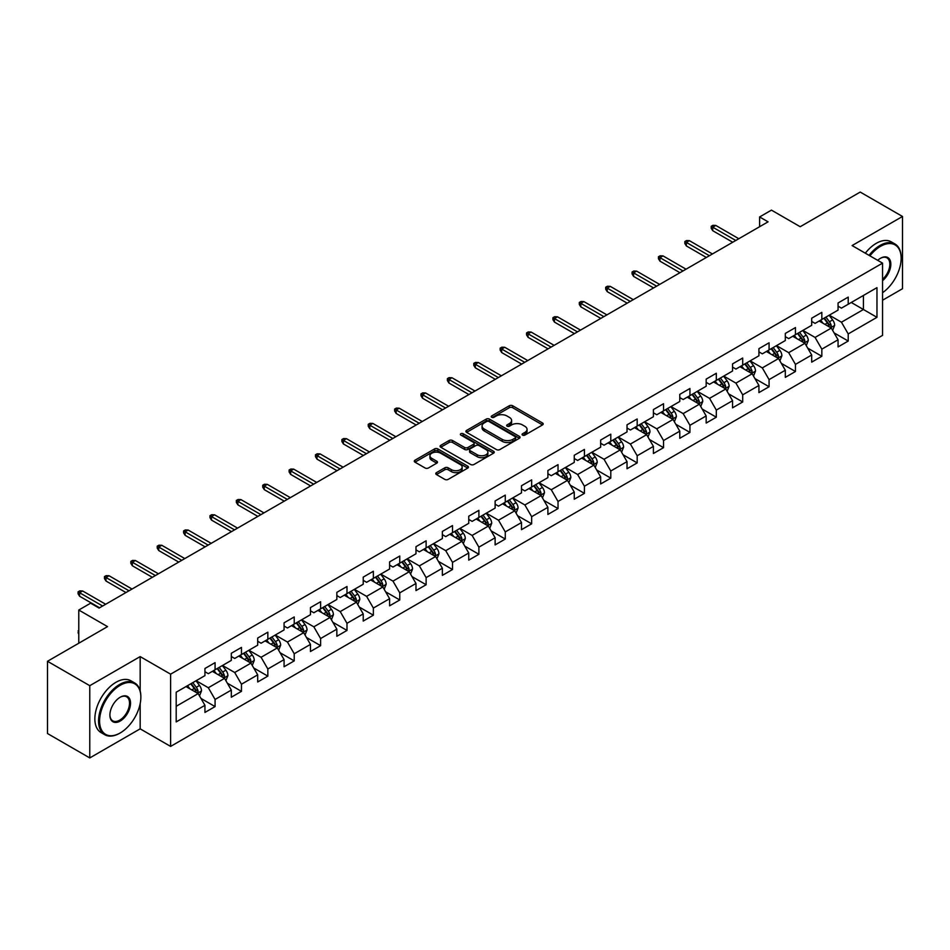 <?xml version="1.0" encoding="UTF-8"?>
<svg xmlns="http://www.w3.org/2000/svg" width="950" height="950" viewBox="0 0 950 950"><rect width="100%" height="100%" fill="white"/><g stroke="black" fill="none" stroke-linecap="round" stroke-linejoin="round"><path stroke-width="1.43" d="M522.571 435.1A1.639 0.95 0 0 0 524.887 435.1L542.521 424.911A2.351 1.354 0 0 0 543.21 423.961A2.351 1.354 0 0 0 542.521 422.999L512.644 405.745A2.351 1.354 0 0 0 509.331 405.745L491.696 415.934A1.639 0.95 0 0 0 491.209 416.599A1.639 0.95 0 0 0 491.696 417.276A1.639 0.95 0 0 0 494.012 417.276L496.304 415.957A7.517 4.334 0 0 1 506.92 415.957L509.414 417.394A7.517 4.334 0 0 1 511.611 420.458A7.517 4.334 0 0 1 509.414 423.522L507.134 424.84A1.639 0.95 0 0 0 506.647 425.517A1.639 0.95 0 0 0 507.134 426.182A1.639 0.95 0 0 0 509.449 426.182L511.741 424.864A7.517 4.334 0 0 1 522.357 424.864L524.851 426.301A7.517 4.334 0 0 1 527.048 429.364A7.517 4.334 0 0 1 524.851 432.44L522.571 433.758A1.639 0.95 0 0 0 522.084 434.423A1.639 0.95 0 0 0 522.571 435.1L522.571 433.758M436.454 472.637A2.351 1.354 0 0 0 435.777 473.599A2.351 1.354 0 0 0 436.454 474.561L444.838 479.394A2.351 1.354 0 0 0 448.162 479.394L467.744 468.089A2.351 1.354 0 0 0 468.433 467.127A2.351 1.354 0 0 0 467.744 466.165L437.867 448.923A2.351 1.354 0 0 0 434.554 448.923L414.96 460.228A2.351 1.354 0 0 0 414.271 461.189A2.351 1.354 0 0 0 414.96 462.139L425.089 467.994A2.351 1.354 0 0 0 428.414 467.994L436.786 463.149A2.351 1.354 0 0 0 437.475 462.199A2.351 1.354 0 0 0 436.786 461.237L431.775 458.339A6.282 3.622 0 0 1 429.934 455.774A6.282 3.622 0 0 1 433.806 452.426A6.282 3.622 0 0 1 440.646 453.209L460.322 464.562A6.282 3.622 0 0 1 462.163 467.127A6.282 3.622 0 0 1 458.28 470.476A6.282 3.622 0 0 1 451.44 469.692L448.162 467.804A2.351 1.354 0 0 0 444.838 467.804L436.454 472.637L436.454 474.561L444.838 469.751L444.838 467.804M882.55 300.236L902.5 288.717L902.5 216.469L860.225 192.066L800.185 226.717L771.447 210.128L759.608 216.956L768.063 221.837L99.073 608.071L90.618 603.191L78.779 610.031L78.779 643.221M140.173 690.887L140.173 656.592L89.775 685.686L47.5 661.283L107.528 626.62L78.779 610.031M140.173 656.592L170.608 674.168L882.55 263.138L882.55 335.386L170.608 746.415L170.608 674.168M902.5 216.469L852.102 245.563L882.55 263.138M496.47 449.588A2.351 1.354 0 0 0 499.783 449.588L519.377 438.282A2.351 1.354 0 0 0 520.054 437.321A2.351 1.354 0 0 0 519.377 436.371L489.488 419.116A2.351 1.354 0 0 0 486.174 419.116L466.593 430.421A2.351 1.354 0 0 0 465.904 431.383A2.351 1.354 0 0 0 466.593 432.345L496.47 449.588M461.522 435.456A1.639 0.95 0 0 1 463.184 435.682L463.184 433.734L493.561 451.274A2.351 1.354 0 0 1 494.249 452.224A2.351 1.354 0 0 1 493.561 453.186L473.979 464.491A2.351 1.354 0 0 1 470.654 464.491L440.776 447.248L449.16 442.439L449.16 440.491L440.776 445.324A2.351 1.354 0 0 0 440.088 446.286A2.351 1.354 0 0 0 440.776 447.248L440.776 445.324M449.16 442.439A2.351 1.354 0 0 1 452.473 442.439L452.473 440.491A2.351 1.354 0 0 0 449.16 440.491M452.473 440.491L464.598 447.486A2.351 1.354 0 0 0 467.911 447.486L473.48 444.267A2.351 1.354 0 0 0 474.157 443.317A2.351 1.354 0 0 0 473.48 442.356L460.857 435.076A1.639 0.95 0 0 1 460.382 434.399A1.639 0.95 0 0 1 461.391 433.521A1.639 0.95 0 0 1 463.184 433.734M89.775 685.686L89.775 757.934L47.5 733.531L47.5 661.283M200.961 698.428L215.08 706.586L215.08 699.461L231.313 690.08L231.313 697.217L241.466 691.351L241.466 684.226L257.699 674.856L257.699 681.981L267.841 676.127L267.841 668.99L284.074 659.621L284.074 666.746L294.227 660.891L294.227 653.766L310.46 644.397L310.46 651.522L320.601 645.668L320.601 638.531L336.846 629.161L336.846 636.286L346.988 630.432L346.988 623.307L363.221 613.926L363.221 621.062L373.362 615.196L373.362 608.071L389.607 598.702L389.607 605.827L399.748 599.972L399.748 592.847L415.981 583.466L415.981 590.591L426.122 584.737L426.122 577.612L442.367 568.242L442.367 575.367L452.509 569.513L452.509 562.376L468.742 553.007L468.742 560.132L478.895 554.278L478.895 547.153L495.128 537.783L495.128 544.908L505.269 539.042L505.269 531.917L521.503 522.548L521.503 529.673L531.656 523.818L531.656 516.693L547.889 507.312L547.889 514.449L558.03 508.582L558.03 501.457L574.263 492.088L574.263 499.213L584.416 493.359L584.416 486.234L600.649 476.853L600.649 483.978L610.791 478.123L610.791 470.998L627.024 461.629L627.024 468.754L637.177 462.899L637.177 455.762L653.41 446.393L653.41 453.518L663.551 447.664L663.551 440.539L679.784 431.157L679.784 438.294L689.938 432.428L689.938 425.303L706.171 415.934L706.171 423.059L716.312 417.204L716.312 410.079L732.545 400.698L732.545 407.835L742.698 401.969L742.698 394.844L758.931 385.474L758.931 392.599L769.072 386.745L769.072 379.608L785.306 370.239L785.306 377.364L795.459 371.509L795.459 364.384L811.692 355.015L811.692 362.14L821.833 356.274L821.833 349.149L838.066 339.779L838.066 346.904L848.219 341.05L848.219 333.925L876.969 317.324L876.969 287.648L863.431 295.45L863.431 309.51L876.969 317.324M215.08 706.586L204.939 712.441L204.939 705.316L176.189 721.917L176.189 692.229L204.939 675.64L204.939 668.503L215.08 662.649L215.08 669.774L231.313 660.404L231.313 653.279L241.466 647.413L241.466 654.55L257.699 645.169L257.699 638.044L267.841 632.189L267.841 639.314L284.074 629.945L284.074 622.82L294.227 616.954L294.227 624.079L310.46 614.709L310.46 607.584L320.601 601.73L320.601 608.855L336.846 599.486L336.846 592.349L346.988 586.494L346.988 593.619L363.221 584.25L363.221 577.125L373.362 571.271L373.362 578.396L389.607 569.014L389.607 561.889L399.748 556.035L399.748 563.16L415.981 553.791L415.981 546.666L426.122 540.799L426.122 547.936L442.367 538.555L442.367 531.43L452.509 525.576L452.509 532.701L468.742 523.331L468.742 516.206L478.895 510.34L478.895 517.465L495.128 508.096L495.128 500.971L505.269 495.116L505.269 502.241L521.503 492.872L521.503 485.735L531.656 479.881L531.656 487.006L547.889 477.636L547.889 470.511L558.03 464.645L558.03 471.782L574.263 462.401L574.263 455.276L584.416 449.421L584.416 456.546L600.649 447.177L600.649 440.052L610.791 434.186L610.791 441.322L627.024 431.941L627.024 424.816L637.177 418.962L637.177 426.087L653.41 416.718L653.41 409.581L663.551 403.726L663.551 410.851L679.784 401.482L679.784 394.357L689.938 388.503L689.938 395.628L706.171 386.246L706.171 379.121L716.312 373.267L716.312 380.392L732.545 371.022L732.545 363.897L742.698 358.031L742.698 365.168L758.931 355.787L758.931 348.662L769.072 342.808L769.072 349.933L785.306 340.563L785.306 333.438L795.459 327.572L795.459 334.697L811.692 325.327L811.692 318.202L821.833 312.348L821.833 319.473L838.066 310.104L838.066 302.967L848.219 297.113L848.219 304.238L876.969 287.648M212.373 671.341L224.556 678.371L208.323 687.741L196.139 680.711M204.939 671.733L208.323 673.681L215.08 669.774M208.323 687.741L215.08 699.461M224.556 678.371L231.313 690.08M238.759 656.106L250.931 663.136L234.697 672.505L222.526 665.475M231.313 656.498L234.697 658.457L241.466 654.55M234.697 672.505L241.466 684.226M250.931 663.136L257.699 674.856M265.145 640.882L277.317 647.912L261.084 657.281L248.9 650.251M257.699 641.274L261.084 643.221L267.841 639.314M261.084 657.281L267.841 668.99M277.317 647.912L284.074 659.621M291.519 625.646L303.691 632.676L287.458 642.046L275.286 635.016M284.074 626.038L287.458 627.986L294.227 624.079M287.458 642.046L294.227 653.766M303.691 632.676L310.46 644.397M317.906 610.411L330.077 617.441L313.844 626.822L301.661 619.792M310.46 610.803L313.844 612.762L320.601 608.855M313.844 626.822L320.601 638.531M330.077 617.441L336.846 629.161M344.28 595.187L356.452 602.217L340.219 611.586L328.047 604.556M336.846 595.579L340.219 597.526L346.988 593.619M340.219 611.586L346.988 623.307M356.452 602.217L363.221 613.926M370.666 579.951L382.838 586.981L366.605 596.362L354.421 589.332M363.221 580.343L366.605 582.303L373.362 578.396M366.605 596.362L373.362 608.071M382.838 586.981L389.607 598.702M397.041 564.727L409.213 571.758L392.979 581.127L380.808 574.097M389.607 565.119L392.979 567.067L399.748 563.16M392.979 581.127L399.748 592.847M409.213 571.758L415.981 583.466M423.427 549.492L435.599 556.522L419.366 565.891L407.194 558.861M415.981 549.884L419.366 551.831L426.122 547.936M419.366 565.891L426.122 577.612M435.599 556.522L442.367 568.242M449.801 534.268L461.973 541.298L445.74 550.668L433.568 543.638M442.367 534.648L445.74 536.607L452.509 532.701M445.74 550.668L452.509 562.376M461.973 541.298L468.742 553.007M476.188 519.033L488.359 526.062L472.126 535.432L459.954 528.402M468.742 519.424L472.126 521.372L478.895 517.465M472.126 535.432L478.895 547.153M488.359 526.062L495.128 537.783M502.562 503.797L514.746 510.827L498.501 520.208L486.329 513.178M495.128 504.189L498.501 506.148L505.269 502.241M498.501 520.208L505.269 531.917M514.746 510.827L521.503 522.548M528.948 488.573L541.12 495.603L524.887 504.973L512.715 497.942M521.503 488.965L524.887 490.912L531.656 487.006M524.887 504.973L531.656 516.693M541.12 495.603L547.889 507.312M555.322 473.338L567.506 480.367L551.261 489.737L539.089 482.719M547.889 473.729L551.261 475.689L558.03 471.782M551.261 489.737L558.03 501.457M567.506 480.367L574.263 492.088M581.709 458.114L593.881 465.144L577.648 474.513L565.476 467.483M574.263 458.506L577.648 460.453L584.416 456.546M577.648 474.513L584.416 486.234M593.881 465.144L600.649 476.853M608.083 442.878L620.267 449.908L604.034 459.277L591.85 452.247M600.649 443.27L604.034 445.218L610.791 441.322M604.034 459.277L610.791 470.998M620.267 449.908L627.024 461.629M634.469 427.642L646.641 434.673L630.408 444.054L618.236 437.024M627.024 428.034L630.408 429.994L637.177 426.087M630.408 444.054L637.177 455.762M646.641 434.673L653.41 446.393M660.844 412.419L673.028 419.449L656.794 428.818L644.611 421.788M653.41 412.811L656.794 414.758L663.551 410.851M656.794 428.818L663.551 440.539M673.028 419.449L679.784 431.157M687.23 397.183L699.402 404.213L683.169 413.594L670.997 406.564M679.784 397.575L683.169 399.534L689.938 395.628M683.169 413.594L689.938 425.303M699.402 404.213L706.171 415.934M713.604 381.959L725.788 388.989L709.555 398.359L697.371 391.329M706.171 382.351L709.555 384.299L716.312 380.392M709.555 398.359L716.312 410.079M725.788 388.989L732.545 400.698M739.991 366.724L752.163 373.754L735.929 383.123L723.758 376.093M732.545 367.116L735.929 369.063L742.698 365.168M735.929 383.123L742.698 394.844M752.163 373.754L758.931 385.474M766.365 351.5L778.549 358.53L762.316 367.899L750.132 360.869M758.931 351.88L762.316 353.839L769.072 349.933M762.316 367.899L769.072 379.608M778.549 358.53L785.306 370.239M792.751 336.264L804.923 343.294L788.69 352.664L776.518 345.634M785.306 336.656L788.69 338.604L795.459 334.697M788.69 352.664L795.459 364.384M804.923 343.294L811.692 355.015M819.126 321.029L831.309 328.059L815.076 337.44L802.893 330.41M811.692 321.421L815.076 323.38L821.833 319.473M815.076 337.44L821.833 349.149M831.309 328.059L838.066 339.779M851.259 302.48L863.431 309.51L841.451 322.204L829.279 315.174M838.066 306.197L841.451 308.144L848.219 304.238M841.451 322.204L848.219 333.925M89.775 757.934L140.173 728.84L170.608 746.415M759.608 216.956L759.608 226.717M176.189 706.289L198.17 693.595L185.998 686.565M198.17 693.595L204.939 705.316M834.1 332.892L848.219 341.05M807.714 348.128L821.833 356.274M781.339 363.363L795.459 371.509M754.953 378.587L769.072 386.745M728.579 393.822L742.698 401.969M702.193 409.046L716.312 417.204M675.818 424.282L689.938 432.428M649.432 439.506L663.551 447.664M623.057 454.741L637.177 462.899M596.671 469.977L610.791 478.123M570.297 485.201L584.416 493.359M543.911 500.436L558.03 508.582M517.524 515.66L531.656 523.818M491.15 530.896L505.269 539.042M464.764 546.131L478.895 554.278M438.389 561.355L452.509 569.513M412.003 576.591L426.122 584.737M385.629 591.814L399.748 599.972M359.242 607.05L373.362 615.196M332.868 622.274L346.988 630.432M306.482 637.509L320.601 645.668M280.108 652.745L294.227 660.891M253.721 667.969L267.841 676.127M227.347 683.204L241.466 691.351M140.173 728.84L140.173 703.653M523.224 435.326L524.851 434.387A7.517 4.334 0 0 0 527.048 431.324L527.048 429.364M511.611 420.458L511.611 422.406A7.517 4.334 0 0 1 509.414 425.481L507.787 426.419M542.497 424.935L512.644 407.704A2.351 1.354 0 0 0 509.331 407.704L492.349 417.501M519.377 436.371L519.377 438.282L489.488 421.064A2.351 1.354 0 0 0 486.174 421.064L466.616 432.357M515.221 437.997A1.639 0.95 0 0 0 515.707 437.321A1.639 0.95 0 0 0 515.221 436.656L489.001 421.515A1.639 0.95 0 0 0 486.673 421.515L484.262 422.904A7.517 4.334 0 0 0 482.066 425.968A7.517 4.334 0 0 0 484.262 429.032L502.194 439.387A7.517 4.334 0 0 0 512.81 439.387L515.221 437.997L515.221 439.945A1.639 0.95 0 0 0 515.707 439.28L515.707 437.321M482.066 425.968L482.066 427.916A7.517 4.334 0 0 0 484.262 430.991L484.262 429.032M515.221 439.945L512.81 441.334A7.517 4.334 0 0 1 502.194 441.334L484.262 430.991M452.473 442.439L464.598 449.433A2.351 1.354 0 0 0 467.911 449.433L473.48 446.227A2.351 1.354 0 0 0 474.157 445.265L474.157 443.317M463.184 435.682L493.525 453.197M477.173 454.741A6.282 3.622 0 0 0 484.013 455.525A6.282 3.622 0 0 0 487.884 452.176A6.282 3.622 0 0 0 486.044 449.611L479.121 445.609A2.351 1.354 0 0 0 475.796 445.609L470.238 448.827A2.351 1.354 0 0 0 469.549 449.777A2.351 1.354 0 0 0 470.238 450.739L477.173 454.741L477.173 456.689A6.282 3.622 0 0 0 484.013 457.484A6.282 3.622 0 0 0 487.884 454.136L487.884 452.176M469.549 449.777L469.549 451.737A2.351 1.354 0 0 0 470.238 452.699L470.238 450.739M477.173 456.689L470.238 452.699M462.163 467.127L462.163 469.086A6.282 3.622 0 0 1 458.28 472.435A6.282 3.622 0 0 1 451.44 471.639L448.162 469.751A2.351 1.354 0 0 0 444.838 469.751M429.934 455.774L429.934 457.722A6.282 3.622 0 0 0 431.775 460.287L431.775 458.339M436.762 463.173L431.775 460.287M467.721 468.101L437.867 450.87A2.351 1.354 0 0 0 434.554 450.87L414.996 462.163M832.639 330.374L834.658 325.304A6.341 3.658 -120 0 0 832.627 319.912L829.136 315.258M823.056 323.297L820.681 320.138M830.324 327.501L831.238 325.577A6.341 3.658 -120 0 0 829.421 321.765L825.93 317.11M824.339 318.024L828.21 323.19A3.23 1.864 60 0 1 828.804 324.176L831.238 325.577M823.899 318.286L827.391 322.941A6.341 3.658 60 0 1 829.207 326.753M735.763 240.481L712.726 227.192L712.726 230.708L711.206 228.261L711.206 226.314L712.726 227.192L715.778 225.435L738.803 238.723M712.726 230.708L732.723 242.238M711.206 226.314L712.904 225.328L715.778 225.435M882.55 292.707A29.177 16.851 120 0 0 901.146 258.257A29.177 16.851 120 0 0 880.519 246.347A29.177 16.851 120 0 0 869.915 255.847M869.036 255.336A29.889 17.254 -60 0 1 880.009 245.468A29.889 17.254 -60 0 1 894.959 243.984A29.889 17.254 -60 0 1 901.146 257.676A29.889 17.254 -60 0 1 901.146 257.961M877.693 260.336A14.582 8.419 -60 0 1 880.519 258.257L880.519 258.257A14.582 8.419 -60 0 1 890.779 263.067A14.582 8.419 -60 0 1 882.55 280.678M865.319 253.187A29.889 17.254 -60 0 1 876.292 243.319A29.889 17.254 -60 0 1 891.231 241.834L894.959 243.984M882.55 279.348A13.87 8.004 120 0 0 889.485 267.342A13.87 8.004 120 0 0 886.944 257.866A13.87 8.004 120 0 0 880.258 258.412M119.712 733.234L120.211 732.949A29.177 16.851 120 0 0 140.849 697.217A29.177 16.851 120 0 0 120.211 685.294A29.177 16.851 120 0 0 99.584 721.038A29.177 16.851 120 0 0 120.211 732.949L119.712 733.234A29.889 17.254 -60 0 1 104.761 734.718A29.889 17.254 -60 0 1 100.177 710.766A29.889 17.254 -60 0 1 119.712 684.416A29.889 17.254 -60 0 1 134.651 682.943A29.889 17.254 -60 0 1 140.849 696.623A29.889 17.254 -60 0 1 140.849 696.92M120.211 721.038A14.582 8.419 -60 0 1 109.903 715.077A14.582 8.419 -60 0 1 120.211 697.217L120.211 697.217A14.582 8.419 -60 0 1 130.53 703.166A14.582 8.419 -60 0 1 120.211 721.038M109.903 714.78A13.87 8.004 120 0 0 112.777 720.848A13.87 8.004 120 0 0 119.712 720.159A13.87 8.004 120 0 0 128.773 707.928A13.87 8.004 120 0 0 126.647 696.813A13.87 8.004 120 0 0 119.961 697.359M104.761 734.718L101.044 732.569A29.889 17.254 -60 0 1 96.461 708.617A29.889 17.254 -60 0 1 115.983 682.278A29.889 17.254 -60 0 1 130.934 680.794L134.651 682.943M806.265 345.61L808.272 340.539A6.341 3.658 -120 0 0 806.253 335.148L802.762 330.481M796.682 338.532L794.307 335.362M803.949 342.724L804.852 340.812A6.341 3.658 -120 0 0 803.035 337.001L799.544 332.334M797.964 333.26L801.836 338.426A3.23 1.864 60 0 1 802.418 339.411L804.852 340.812M797.513 333.509L801.004 338.176A6.341 3.658 60 0 1 802.821 341.976M779.879 360.834L781.898 355.775A6.341 3.658 -120 0 0 779.867 350.372L776.376 345.717M770.296 353.756L767.921 350.598M777.563 357.96L778.466 356.036A6.341 3.658 -120 0 0 776.661 352.224L773.169 347.569M771.578 348.484L775.449 353.661A3.23 1.864 60 0 1 776.043 354.635L778.466 356.036M771.139 348.745L774.63 353.4A6.341 3.658 60 0 1 776.447 357.212M709.377 255.716L686.351 242.416L686.351 245.931L684.831 243.497L684.831 241.537L686.351 242.416L689.391 240.659L712.429 253.959M686.351 245.931L706.337 257.474M684.831 241.537L686.518 240.564L689.391 240.659M683.002 270.952L659.965 257.652L659.965 261.167L658.445 258.721L658.445 256.773L659.965 257.652L663.017 255.894L686.043 269.194M659.965 261.167L679.951 272.709M658.445 256.773L660.143 255.799L663.017 255.894M753.504 376.069L755.511 370.999A6.341 3.658 -120 0 0 753.492 365.608L750.001 360.941M743.909 368.992L741.546 365.833M751.189 373.184L752.091 371.272A6.341 3.658 -120 0 0 750.274 367.46L746.783 362.805M745.204 363.719L749.075 368.885A3.23 1.864 60 0 1 749.657 369.871L752.091 371.272M744.752 363.969L748.244 368.636A6.341 3.658 60 0 1 750.061 372.447M727.118 391.305L729.137 386.234A6.341 3.658 -120 0 0 727.106 380.831L723.615 376.176M717.535 384.228L715.16 381.057M724.803 388.419L725.705 386.508A6.341 3.658 -120 0 0 723.9 382.696L720.409 378.029M718.818 378.943L722.689 384.121A3.23 1.864 60 0 1 723.283 385.094L725.705 386.508M718.378 379.204L721.869 383.859A6.341 3.658 60 0 1 723.686 387.671M700.744 406.529L702.751 401.458A6.341 3.658 -120 0 0 700.732 396.067L697.241 391.412M691.149 399.451L688.786 396.293M698.428 403.655L699.331 401.731A6.341 3.658 -120 0 0 697.514 397.919L694.023 393.264M692.443 394.179L696.314 399.344A3.23 1.864 60 0 1 696.896 400.33L699.331 401.731M691.992 394.428L695.483 399.095A6.341 3.658 60 0 1 697.3 402.907M656.616 286.176L633.591 272.876L633.591 276.391L632.071 273.956L632.071 271.997L633.591 272.876L636.631 271.118L659.668 284.418M633.591 276.391L653.576 287.933M632.071 271.997L633.757 271.023L636.631 271.118M630.242 301.411L607.204 288.111L607.204 291.626L605.684 289.18L605.684 287.233L607.204 288.111L610.256 286.354L633.282 299.654M607.204 291.626L627.19 303.169M605.684 287.233L607.371 286.259L610.256 286.354M603.856 316.635L580.83 303.347L580.83 306.862L579.31 304.416L579.31 302.468L580.83 303.347L583.87 301.589L606.908 314.878M580.83 306.862L600.816 318.392M579.31 302.468L580.996 301.483L583.87 301.589M674.357 421.764L676.376 416.694A6.341 3.658 -120 0 0 674.346 411.303L670.854 406.636M664.774 414.687L662.399 411.516M672.042 418.879L672.944 416.967A6.341 3.658 -120 0 0 671.139 413.155L667.648 408.488M666.057 409.414L669.928 414.58A3.23 1.864 60 0 1 670.522 415.554L672.944 416.967M665.617 409.664L669.109 414.319A6.341 3.658 60 0 1 670.926 418.131M577.481 331.871L554.444 318.571L554.444 322.086L552.924 319.651L552.924 317.692L554.444 318.571L557.496 316.813L580.521 330.113M554.444 322.086L574.429 333.628M552.924 317.692L554.61 316.718L557.496 316.813M647.983 436.988L649.99 431.929A6.341 3.658 -120 0 0 647.971 426.526L644.48 421.871M638.388 429.911L636.025 426.752M645.668 434.114L646.57 432.191A6.341 3.658 -120 0 0 644.753 428.379L641.262 423.724M639.682 424.638L643.554 429.804A3.23 1.864 60 0 1 644.136 430.789L646.57 432.191M639.231 424.899L642.722 429.554A6.341 3.658 60 0 1 644.539 433.366M551.095 347.106L528.069 333.806L528.069 337.321L526.549 334.875L526.549 332.928L528.069 333.806L531.109 332.049L554.147 345.349M528.069 337.321L548.055 348.864M526.549 332.928L528.236 331.954L531.109 332.049M621.597 452.224L623.604 447.153A6.341 3.658 -120 0 0 621.585 441.762L618.094 437.095M612.014 445.146L609.639 441.976M619.281 449.338L620.184 447.426A6.341 3.658 -120 0 0 618.379 443.614L614.887 438.959M613.296 439.874L617.168 445.039A3.23 1.864 60 0 1 617.749 446.025L620.184 447.426M612.857 440.123L616.348 444.79A6.341 3.658 60 0 1 618.153 448.602M524.721 362.33L501.683 349.03L501.683 352.545L500.163 350.111L500.163 348.151L501.683 349.03L504.723 347.272L527.761 360.572M501.683 352.545L521.669 364.088M500.163 348.151L501.849 347.178L504.723 347.272M595.222 467.447L597.229 462.389A6.341 3.658 -120 0 0 595.211 456.986L591.719 452.331M585.628 460.382L583.264 457.211M592.895 464.574L593.809 462.65A6.341 3.658 -120 0 0 591.992 458.85L588.501 454.183M586.91 455.098L590.793 460.275A3.23 1.864 60 0 1 591.375 461.249L593.809 462.65M586.471 455.359L589.962 460.014A6.341 3.658 60 0 1 591.779 463.826M498.334 377.566L475.309 364.266L475.309 367.781L473.777 365.334L473.777 363.387L475.309 364.266L478.349 362.508L501.386 375.808M475.309 367.781L495.294 379.323M473.777 363.387L475.475 362.413L478.349 362.508M568.836 482.683L570.843 477.613A6.341 3.658 -120 0 0 568.824 472.221L565.333 467.566M559.253 475.606L556.878 472.447M566.521 479.809L567.423 477.886A6.341 3.658 -120 0 0 565.618 474.074L562.127 469.419M560.536 470.333L564.407 475.499A3.23 1.864 60 0 1 564.989 476.484L567.423 477.886M560.096 470.582L563.587 475.249A6.341 3.658 60 0 1 565.393 479.061M471.96 392.789L448.923 379.501L448.923 383.016L447.402 380.57L447.402 378.622L448.923 379.501L451.963 377.744L475 391.032M448.923 383.016L468.908 394.547M447.402 378.622L449.089 377.637L451.963 377.744M542.462 497.919L544.469 492.848A6.341 3.658 -120 0 0 542.45 487.445L538.959 482.79M532.867 490.841L530.504 487.671M540.134 495.033L541.049 493.121A6.341 3.658 -120 0 0 539.232 489.309L535.741 484.642M534.149 485.569L538.033 490.734A3.23 1.864 60 0 1 538.614 491.708L541.049 493.121M533.71 485.818L537.201 490.473A6.341 3.658 60 0 1 539.018 494.285M445.574 408.025L422.548 394.725L422.548 398.24L421.016 395.806L421.016 393.846L422.548 394.725L425.588 392.968L448.614 406.267M422.548 398.24L442.534 409.782M421.016 393.846L422.714 392.872L425.588 392.968M516.076 513.143L518.082 508.072A6.341 3.658 -120 0 0 516.064 502.681L512.572 498.026M506.492 506.065L504.117 502.906M513.76 510.269L514.663 508.345A6.341 3.658 -120 0 0 512.857 504.533L509.366 499.878M507.775 500.793L511.646 505.958A3.23 1.864 60 0 1 512.228 506.944L514.663 508.345M507.336 501.054L510.827 505.709A6.341 3.658 60 0 1 512.632 509.521M419.199 423.249L396.162 409.961L396.162 413.476L394.642 411.029L394.642 409.082L396.162 409.961L399.202 408.203L422.239 421.491M396.162 413.476L416.147 425.006M394.642 409.082L396.328 408.096L399.202 408.203M489.701 528.378L491.708 523.308A6.341 3.658 -120 0 0 489.689 517.916L486.198 513.249M480.106 521.301L477.743 518.13M487.374 525.492L488.288 523.581A6.341 3.658 -120 0 0 486.471 519.769L482.98 515.102M481.389 516.028L485.26 521.194A3.23 1.864 60 0 1 485.854 522.179L488.288 523.581M480.949 516.278L484.441 520.933A6.341 3.658 60 0 1 486.258 524.744M392.813 438.484L369.787 425.184L369.787 428.699L368.256 426.265L368.256 424.306L369.787 425.184L372.827 423.427L395.853 436.727M369.787 428.699L389.773 440.242M368.256 424.306L369.954 423.332L372.827 423.427M463.315 543.602L465.322 538.543A6.341 3.658 -120 0 0 463.303 533.14L459.812 528.485M453.732 536.524L451.357 533.366M460.999 540.728L461.902 538.804A6.341 3.658 -120 0 0 460.097 534.992L456.606 530.337M455.014 531.252L458.886 536.429A3.23 1.864 60 0 1 459.468 537.403L461.902 538.804M454.575 531.513L458.066 536.168A6.341 3.658 60 0 1 459.871 539.98M366.439 453.72L343.401 440.42L343.401 443.935L341.881 441.489L341.881 439.541L343.401 440.42L346.441 438.662L369.479 451.963M343.401 443.935L363.387 455.478M341.881 439.541L343.567 438.567L346.441 438.662M436.929 558.837L438.947 553.767A6.341 3.658 -120 0 0 436.929 548.376L433.438 543.709M427.346 551.76L424.983 548.601M434.613 555.952L435.527 554.04A6.341 3.658 -120 0 0 433.711 550.228L430.219 545.573M428.628 546.487L432.499 551.653A3.23 1.864 60 0 1 433.093 552.639L435.527 554.04M428.189 546.737L431.68 551.404A6.341 3.658 60 0 1 433.497 555.216M340.053 468.944L317.027 455.644L317.027 459.159L315.495 456.724L315.495 454.765L317.027 455.644L320.067 453.886L343.093 467.186M317.027 459.159L337.012 470.701M315.495 454.765L317.193 453.791L320.067 453.886M410.554 574.073L412.561 569.003A6.341 3.658 -120 0 0 410.543 563.599L407.051 558.944M400.971 566.996L398.596 563.825M408.239 571.188L409.141 569.276A6.341 3.658 -120 0 0 407.324 565.464L403.845 560.797M402.254 561.711L406.125 566.889A3.23 1.864 60 0 1 406.707 567.862L409.141 569.276M401.814 561.972L405.306 566.628A6.341 3.658 60 0 1 407.111 570.439M313.678 484.179L290.641 470.879L290.641 474.394L289.121 471.948L289.121 470.001L290.641 470.879L293.681 469.122L316.718 482.422M290.641 474.394L310.626 485.937M289.121 470.001L290.807 469.027L293.681 469.122M384.168 589.297L386.187 584.226A6.341 3.658 -120 0 0 384.168 578.835L380.677 574.18M374.585 582.219L372.222 579.061M381.853 586.423L382.767 584.499A6.341 3.658 -120 0 0 380.95 580.688L377.459 576.033M375.867 576.947L379.739 582.112A3.23 1.864 60 0 1 380.332 583.098L382.767 584.499M375.428 577.196L378.919 581.863A6.341 3.658 60 0 1 380.736 585.675M287.292 499.403L264.254 486.115L264.254 489.63L262.734 487.184L262.734 485.236L264.254 486.115L267.306 484.358L290.332 497.646M264.254 489.63L284.252 501.161M262.734 485.236L264.433 484.251L267.306 484.358M357.794 604.533L359.801 599.462A6.341 3.658 -120 0 0 357.782 594.071L354.291 589.404M348.211 597.455L345.836 594.284M355.478 601.647L356.381 599.735A6.341 3.658 -120 0 0 354.564 595.923L351.084 591.256M349.493 592.183L353.364 597.348A3.23 1.864 60 0 1 353.946 598.322L356.381 599.735M349.054 592.432L352.545 597.087A6.341 3.658 60 0 1 354.35 600.899M260.918 514.639L237.88 501.339L237.88 504.854L236.36 502.419L236.36 500.46L237.88 501.339L240.92 499.581L263.957 512.881M237.88 504.854L257.866 516.396M236.36 500.46L238.046 499.486L240.92 499.581M331.407 619.756L333.426 614.697A6.341 3.658 -120 0 0 331.396 609.294L327.916 604.639M321.824 612.679L319.461 609.52M329.092 616.883L330.006 614.959A6.341 3.658 -120 0 0 328.189 611.147L324.698 606.492M323.107 607.406L326.978 612.572A3.23 1.864 60 0 1 327.572 613.557L330.006 614.959M322.668 607.668L326.159 612.322A6.341 3.658 60 0 1 327.976 616.134M234.531 529.874L211.494 516.574L211.494 520.089L209.974 517.643L209.974 515.696L211.494 516.574L214.546 514.817L237.571 528.117M211.494 520.089L231.491 531.632M209.974 515.696L211.672 514.722L214.546 514.817M305.033 634.992L307.04 629.921A6.341 3.658 -120 0 0 305.021 624.53L301.53 619.863M295.45 627.914L293.075 624.744M302.717 632.106L303.62 630.194A6.341 3.658 -120 0 0 301.803 626.383L298.312 621.727M296.733 622.642L300.604 627.807A3.23 1.864 60 0 1 301.186 628.793L303.62 630.194M296.293 622.891L299.784 627.558A6.341 3.658 60 0 1 301.589 631.37M208.145 545.098L185.119 531.798L185.119 535.313L183.599 532.879L183.599 530.919L185.119 531.798L188.159 530.041L211.197 543.341M185.119 535.313L205.105 546.856M183.599 530.919L185.286 529.946L188.159 530.041M278.647 650.216L280.666 645.157A6.341 3.658 -120 0 0 278.635 639.754L275.156 635.099M269.064 643.15L266.689 639.979M276.331 647.342L277.246 645.418A6.341 3.658 -120 0 0 275.429 641.606L271.938 636.951M270.346 637.866L274.217 643.043A3.23 1.864 60 0 1 274.811 644.017L277.246 645.418M269.907 638.127L273.398 642.782A6.341 3.658 60 0 1 275.215 646.594M181.771 560.334L158.733 547.034L158.733 550.549L157.213 548.102L157.213 546.155L158.733 547.034L161.785 545.276L184.811 558.576M158.733 550.549L178.731 562.091M157.213 546.155L158.911 545.181L161.785 545.276M252.273 665.451L254.279 660.381A6.341 3.658 -120 0 0 252.261 654.989L248.769 650.334M242.689 658.374L240.314 655.215M249.957 662.578L250.859 660.654A6.341 3.658 -120 0 0 249.042 656.842L245.551 652.187M243.972 653.101L247.843 658.267A3.23 1.864 60 0 1 248.425 659.252L250.859 660.654M243.533 653.351L247.012 658.018A6.341 3.658 60 0 1 248.829 661.829M155.384 575.558L132.359 562.269L132.359 565.773L130.839 563.338L130.839 561.391L132.359 562.269L135.399 560.512L158.436 573.8M132.359 565.773L152.344 577.315M130.839 561.391L132.525 560.405L135.399 560.512M225.886 680.687L227.905 675.616A6.341 3.658 -120 0 0 225.874 670.213L222.383 665.558M216.303 673.609L213.928 670.439M223.571 677.801L224.485 675.889A6.341 3.658 -120 0 0 222.668 672.078L219.177 667.411M217.586 668.325L221.457 673.502A3.23 1.864 60 0 1 222.051 674.476L224.485 675.889M217.146 668.586L220.638 673.241A6.341 3.658 60 0 1 222.454 677.053M129.01 590.793L105.972 577.493L105.972 581.008L104.452 578.574L104.452 576.614L105.972 577.493L109.024 575.736L132.05 589.036M105.972 581.008L125.97 592.551M104.452 576.614L106.151 575.641L109.024 575.736M199.512 695.911L201.519 690.84A6.341 3.658 -120 0 0 199.5 685.449L196.009 680.794M189.929 688.833L187.554 685.674M197.196 693.037L198.099 691.113A6.341 3.658 -120 0 0 196.282 687.301L192.791 682.646M191.211 683.561L195.083 688.726A3.23 1.864 60 0 1 195.664 689.712L198.099 691.113M190.772 683.822L194.251 688.477A6.341 3.658 60 0 1 196.068 692.289M78.779 633.994L78.078 632.854L78.779 630.491M78.779 631.311L78.078 630.895M102.624 606.017L79.598 592.729L79.598 596.244L78.078 593.798L78.078 591.85L79.598 592.729L82.638 590.971L105.676 604.259M79.598 596.244L99.584 607.774M78.078 591.85L79.764 590.864L82.638 590.971M524.851 434.387L524.851 432.44M507.134 426.182L507.134 424.84M509.414 425.481L509.414 423.522M491.696 417.276L491.696 415.934M509.331 407.704L509.331 405.745M512.644 407.704L512.644 405.745M542.521 424.911L542.521 422.999M466.593 432.345L466.593 430.421M486.174 421.064L486.174 419.116M489.488 421.064L489.488 419.116M502.194 441.334L502.194 439.387M512.81 441.334L512.81 439.387M464.598 449.433L464.598 447.486M467.911 449.433L467.911 447.486M473.48 446.227L473.48 444.267M493.561 453.186L493.561 451.274M448.162 469.751L448.162 467.804M451.44 471.639L451.44 469.692M436.786 463.149L436.786 461.237M414.96 462.139L414.96 460.228M434.554 450.87L434.554 448.923M437.867 450.87L437.867 448.923M467.744 468.089L467.744 466.165M830.68 327.702L834.611 325.434M829.421 321.765L832.627 319.912M824.909 324.366L827.391 322.941M804.306 342.938L808.236 340.658M803.035 337.001L806.253 335.148M798.534 339.601L801.004 338.176M777.919 358.162L781.85 355.894M776.661 352.224L779.867 350.372M772.148 354.837L774.63 353.4M751.545 373.397L755.476 371.129M750.274 367.46L753.492 365.608M745.774 370.061L748.244 368.636M725.159 388.621L729.089 386.353M723.9 382.696L727.106 380.831M719.387 385.296L721.869 383.859M698.773 403.857L702.715 401.589M697.514 397.919L700.732 396.067M693.013 400.52L695.483 399.095M672.398 419.081L676.329 416.812M671.139 413.155L674.346 411.303M666.627 415.756L669.109 414.319M646.012 434.316L649.954 432.048M644.753 428.379L647.971 426.526M640.252 430.991L642.722 429.554M619.637 449.552L623.568 447.272M618.379 443.614L621.585 441.762M613.866 446.215L616.348 444.79M593.251 464.776L597.182 462.508M591.992 458.85L595.211 456.986M587.48 461.451L589.962 460.014M566.877 480.011L570.808 477.743M565.618 474.074L568.824 472.221M561.106 476.674L563.587 475.249M540.491 495.235L544.421 492.967M539.232 489.309L542.45 487.445M534.719 491.91L537.201 490.473M514.116 510.471L518.047 508.202M512.857 504.533L516.064 502.681M508.345 507.134L510.827 505.709M487.73 525.706L491.661 523.426M486.471 519.769L489.689 517.916M481.959 522.369L484.441 520.933M461.356 540.93L465.286 538.662M460.097 534.992L463.303 533.14M455.584 537.605L458.066 536.168M434.969 556.166L438.9 553.898M433.711 550.228L436.929 548.376M429.198 552.829L431.68 551.404M408.595 571.389L412.526 569.121M407.324 565.464L410.543 563.599M402.824 568.064L405.306 566.628M382.209 586.625L386.139 584.357M380.95 580.688L384.168 578.835M376.438 583.288L378.919 581.863M355.834 601.849L359.765 599.581M354.564 595.923L357.782 594.071M350.063 598.524L352.545 597.087M329.448 617.084L333.379 614.816M328.189 611.147L331.396 609.294M323.677 613.748L326.159 612.322M303.074 632.32L307.004 630.04M301.803 626.383L305.021 624.53M297.303 628.983L299.784 627.558M276.688 647.544L280.618 645.276M275.429 641.606L278.635 639.754M270.916 644.219L273.398 642.782M250.313 662.779L254.244 660.511M249.042 656.842L252.261 654.989M244.542 659.443L247.012 658.018M223.927 678.003L227.857 675.735M222.668 672.078L225.874 670.213M218.156 674.678L220.638 673.241M197.553 693.239L201.483 690.971M196.282 687.301L199.5 685.449M191.781 689.902L194.251 688.477M140.849 697.217L140.849 696.623"/></g></svg>
